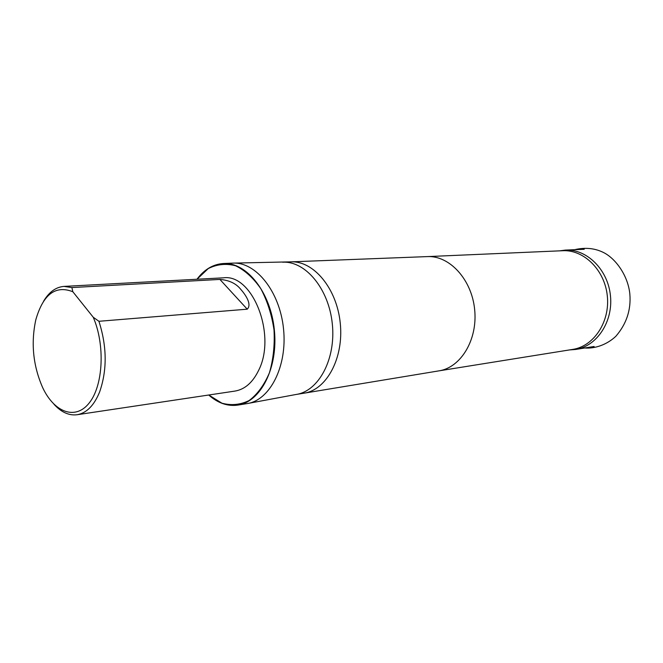 <?xml version="1.0" encoding="UTF-8"?>
<svg xmlns="http://www.w3.org/2000/svg" width="663" height="663" viewBox="0 0 663 663"><rect width="100%" height="100%" fill="white"/><g stroke="black" fill="none" stroke-linecap="round" stroke-linejoin="round"><path stroke-width="0.99" d="M569.5 349.923L575.567 349.467C596.766 346.326 613.234 321.787 610.449 295.715C607.93 269.609 586.854 248.89 565.456 250.084L559.431 250.863M93.234 317.237C105.243 344.893 103.254 385.278 89.397 402.739C75.698 420.566 54.407 412.635 42.714 387.714C33.092 365.827 30.788 343.185 35.802 319.806C43.161 294.306 55.51 284.949 72.831 291.737L93.234 317.237L98.928 321.29C106.992 346.484 107.232 370.02 99.641 391.916C94.105 405.491 86.58 413.107 77.074 414.74C68.96 415.751 61.253 412.245 53.96 404.239M43.509 301.334C49.037 292.035 55.874 287.054 64.021 286.399L71.894 287.56L219.884 279.421C229.108 280.167 236.036 283.449 240.686 289.267C245.003 294.099 252.313 304.218 247.241 309.182L98.928 321.29M72.831 291.737L71.894 287.56M64.021 286.399L223.456 277.822C252.636 273.595 276.819 335.138 258.595 370.435C252.702 382.526 244.829 389.405 234.984 391.079L77.074 414.74M438.881 370.874L572.741 349.401C593.758 346.301 610.093 321.928 607.325 296.029C604.822 270.106 583.921 249.52 562.705 250.722L427.279 256.606M197.01 279.247L208.207 268.614C216.859 264.239 225.959 263.277 235.506 265.739C244.92 270.28 253.365 277.946 260.841 288.745C267.355 301.027 271.739 314.751 274.01 329.901C274.838 345.199 273.297 359.52 269.393 372.863C264.239 384.946 257.509 394.154 249.197 400.493C240.346 404.828 231.238 405.715 221.881 403.17L208.779 395.007M196.961 279.247C204.312 269.418 213.163 264.164 223.514 263.509C246.595 262.067 270.653 292.184 274.341 329.851C278.311 367.501 260.816 401.844 237.918 405.085C227.633 406.527 217.903 403.17 208.721 395.015M438.815 370.882L439.014 370.849C460.934 367.526 477.841 339.555 474.65 309.505C471.725 279.43 449.539 255.437 427.395 256.598L427.187 256.606M296.104 394.468L304.184 393.167C326.693 389.827 343.931 357.896 340.26 323.163C336.862 288.397 313.549 260.592 290.825 261.852L232.738 263.12C255.835 261.694 279.869 291.554 283.532 328.923C287.469 366.266 269.94 400.361 247.026 403.61L296.104 394.468C318.696 391.253 336.033 359.056 332.32 323.967C328.889 288.844 305.428 260.799 282.653 262.208M247.241 309.182L219.884 279.421M584.733 347.992C594.877 348.813 606.811 344.785 615.811 336.323C626.477 323.975 631.151 309.911 629.85 294.132C628.143 276.073 616.151 259.216 604.283 252.91C595.382 248.235 585.47 247.158 574.548 249.694M575.567 349.467L594.114 346.484M565.456 250.084L584.227 249.28M427.395 256.598L290.825 261.852M439.014 370.849L304.184 393.167M237.918 405.085L247.026 403.61M223.514 263.509L232.738 263.12"/></g></svg>
